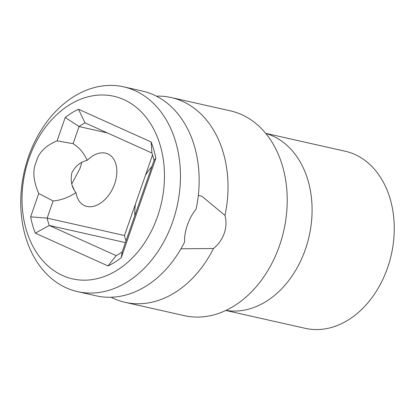 <?xml version="1.0" encoding="UTF-8"?>
<svg xmlns="http://www.w3.org/2000/svg" width="415" height="415" viewBox="0 0 415 415"><rect width="100%" height="100%" fill="white"/><g stroke="black" fill="none" stroke-linecap="round" stroke-linejoin="round"><path stroke-width="0.62" d="M62.608 275.534A93.608 69.891 -77.3 0 0 157.529 216.563A93.608 69.891 -77.3 0 0 123.862 99.626A93.608 69.891 -77.3 0 0 28.941 158.597A93.608 69.891 -77.3 0 0 62.608 275.534M38.761 193.504C33.236 180.852 32.396 170.316 36.245 161.892C38.512 152.751 45.468 145.727 57.109 140.815L65.238 117.476A84.53 63.116 102.7 0 1 78.497 109.244L151.133 141.982A84.53 63.116 102.7 0 1 155.833 158.317L121.232 257.679A84.53 63.116 102.7 0 1 107.973 265.916L35.337 233.178A84.53 63.116 102.7 0 1 30.637 216.843L38.761 193.504L53.12 200.974C60.746 200.326 68.361 197.545 75.961 192.627C71.65 187.248 70.275 180.686 71.837 172.946C75.348 165.995 80.474 161.798 87.197 160.351A28.365 18.654 -65.7 0 1 107.89 153.929A28.365 18.654 -65.7 0 1 114.639 183.928A28.365 18.654 -65.7 0 1 84.572 205.648A28.365 18.654 -65.7 0 1 75.961 192.627M87.197 160.351C83.882 152.979 79.172 147.424 73.066 143.689L57.109 140.815M71.779 183.912L80.059 168.34L81.76 162.514M77.558 291.631L96.264 295.843A104.954 78.362 102.7 0 0 184.608 242.028C184.338 236.825 185.277 231.165 187.414 225.044C189.546 218.902 192.456 213.528 196.134 208.932A104.954 78.362 102.7 0 0 153.649 94.833A104.954 78.362 102.7 0 0 142.35 91.051L123.639 86.839A104.954 78.362 -77.3 0 0 26.114 164.314A104.954 78.362 -77.3 0 0 66.255 287.849A104.954 78.362 -77.3 0 0 77.558 291.631A104.954 78.362 -77.3 0 0 175.083 214.156A104.954 78.362 -77.3 0 0 134.937 90.62A104.954 78.362 -77.3 0 0 123.639 86.839M198.329 195.268L202.032 196.368L224.992 215.427C226.543 221.205 226.289 227.176 224.235 233.329C222.02 239.439 218.43 244.502 213.466 248.523L180.971 248.782M156.362 96.14A104.954 78.362 102.7 0 1 171.208 97.546A104.954 78.362 102.7 0 1 182.507 101.327A104.954 78.362 102.7 0 1 224.992 215.427M171.208 97.546L230.418 110.867A104.954 78.362 102.7 0 1 241.717 114.649A104.954 78.362 -77.3 0 1 272.914 143.689A104.954 78.362 -77.3 0 1 236.789 304.205A104.954 78.362 -77.3 0 1 184.333 315.659L125.123 302.338A104.954 78.362 102.7 0 1 113.824 298.556A104.954 78.362 102.7 0 1 111.106 297.249M73.886 189.131L72.412 185.832M213.466 248.523A104.954 78.362 102.7 0 1 125.123 302.338M265.683 133.345L345.124 151.221A90.771 67.775 102.7 0 1 387.543 267.882A90.771 67.775 102.7 0 1 305.269 328.338L225.827 310.462M134.787 215.67A56.731 42.361 102.7 0 1 135.378 204.19L124.469 235.513A73.185 54.645 -77.3 0 0 125.968 240.985M152.549 154.888L145.452 175.27A56.731 42.361 102.7 0 1 151.926 166.441M145.452 175.27L135.378 204.19M73.066 143.689L79.037 126.549A73.185 54.645 102.7 0 1 84.997 122.845L151.931 153.016A73.185 54.645 102.7 0 1 154.048 160.361L122.16 251.926A73.185 54.645 102.7 0 1 116.2 255.63L49.266 225.459L125.408 242.593M35.337 233.178L49.266 225.459A73.185 54.645 102.7 0 1 47.149 218.114L124.469 235.513M53.12 200.974L47.149 218.114L30.637 216.843M116.2 255.63L107.973 265.916M122.16 251.926L121.232 257.679M154.048 160.361L155.833 158.317M151.931 153.016L151.133 141.982M84.997 122.845L78.497 109.244M65.238 117.476L79.037 126.549L107.345 132.919M265.771 133.448A90.771 67.775 102.7 0 1 272.728 136.001A90.771 67.775 102.7 0 1 305.373 249.389A90.771 67.775 102.7 0 1 225.947 310.399"/></g></svg>
